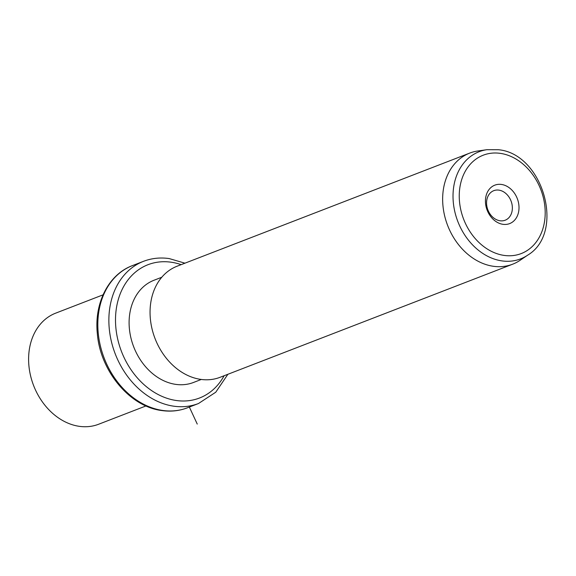 <?xml version="1.0" encoding="UTF-8"?>
<svg xmlns="http://www.w3.org/2000/svg" width="576" height="576" viewBox="0 0 576 576"><rect width="100%" height="100%" fill="white"/><g stroke="black" fill="none" stroke-linecap="round" stroke-linejoin="round"><path stroke-width="0.86" d="M103.054 294.84L55.67 313.157A59.551 46.67 68.9 0 0 30.11 373.694A59.551 46.67 68.9 0 0 79.178 426.312A59.551 46.67 68.9 0 0 98.611 424.253L145.994 405.936M201.283 379.454L193.507 382.464A54.792 42.941 -111.1 0 1 175.63 384.358A54.792 42.941 -111.1 0 1 130.486 335.952A54.792 42.941 -111.1 0 1 153.994 280.253L161.777 277.25M469.706 153.101L177.12 266.206A59.551 46.67 68.9 0 0 151.56 326.743A59.551 46.67 68.9 0 0 200.635 379.368A59.551 46.67 68.9 0 0 220.068 377.302L512.654 264.197A59.551 46.67 -111.1 0 1 493.222 266.263A59.551 46.67 -111.1 0 1 444.154 213.638A59.551 46.67 -111.1 0 1 469.706 153.101A59.551 46.67 -111.1 0 1 477.763 150.998L486.907 149.688A57.449 45.022 -111.1 0 0 453.622 205.128A57.449 45.022 -111.1 0 0 501.811 260.878A57.449 45.022 -111.1 0 0 527.681 255.161L520.034 260.338A59.551 46.67 -111.1 0 1 512.654 264.197M501.516 184.457A20.599 16.142 -111.1 0 1 518.998 206.827A20.599 16.142 -111.1 0 1 502.927 224.309A20.599 16.142 -111.1 0 1 485.446 201.938A20.599 16.142 -111.1 0 1 501.516 184.457M498.917 190.13A15.833 12.406 68.9 0 0 493.754 190.685A15.833 12.406 68.9 0 0 486.958 206.777A15.833 12.406 68.9 0 0 500.004 220.766A15.833 12.406 68.9 0 0 505.166 220.219A15.833 12.406 68.9 0 0 511.963 204.127A15.833 12.406 68.9 0 0 498.917 190.13M189.353 407.052L197.251 424.073M162.562 410.436A76.226 59.738 -111.1 0 1 99.749 343.08A76.226 59.738 -111.1 0 1 132.466 265.594C108.598 274.399 94.133 303.048 97.315 333.418C100.109 370.8 129.622 406.62 161.712 410.537C170.698 411.833 179.273 410.918 187.438 407.794A76.226 59.738 -111.1 0 1 162.562 410.436M227.887 374.278L215.755 392.22L198.475 403.524A76.226 59.738 -111.1 0 1 173.599 406.166A76.226 59.738 -111.1 0 1 110.794 338.81A76.226 59.738 -111.1 0 1 143.503 261.324L132.466 265.594M224.1 375.746A71.467 56.009 -111.1 0 1 176.198 400.493A71.467 56.009 -111.1 0 1 115.553 322.877A71.467 56.009 -111.1 0 1 171.302 262.231A71.467 56.009 -111.1 0 1 181.152 264.65M500.414 153.374A52.733 41.328 -111.1 0 1 545.162 210.643A52.733 41.328 -111.1 0 1 504.029 255.398A52.733 41.328 -111.1 0 1 459.281 198.122A52.733 41.328 -111.1 0 1 500.414 153.374M198.475 403.524L187.438 407.794M184.939 263.182L169.229 258.581C160.243 257.292 151.668 258.206 143.503 261.324M486.907 149.688L498.341 149.724C543.175 153.605 565.589 232.654 527.681 255.161"/></g></svg>
